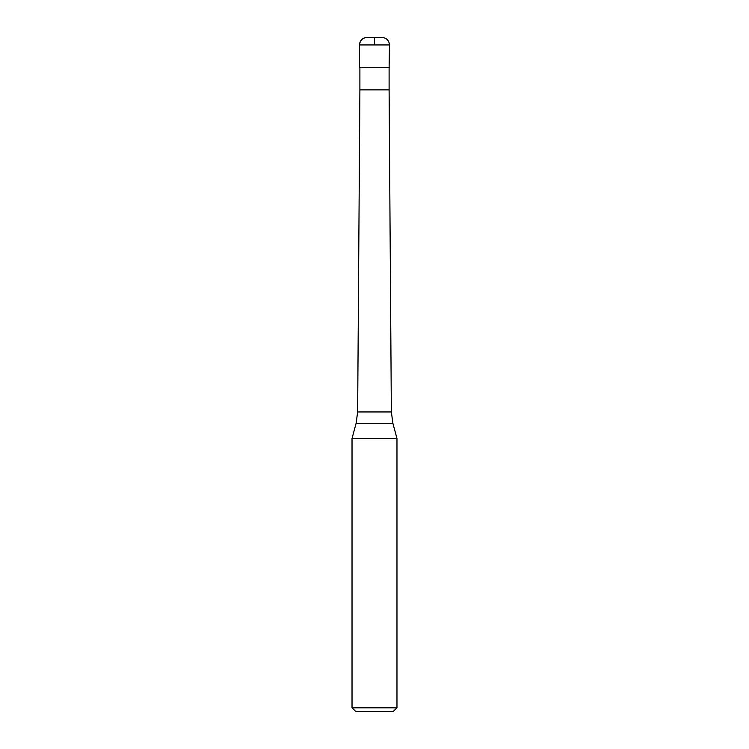 <?xml version="1.0" encoding="UTF-8"?>
<svg xmlns="http://www.w3.org/2000/svg" width="749" height="749" viewBox="0 0 749 749"><rect width="100%" height="100%" fill="white"/><g stroke="black" fill="none" stroke-linecap="round" stroke-linejoin="round"><path stroke-width="1.12" d="M374.5 67.41L389.48 67.41L374.5 67.41M367.01 37.45L374.5 37.45C364.875 37.45 364.875 37.45 374.5 37.45C384.125 37.45 384.125 37.45 374.5 37.45L374.5 44.94L359.52 44.94L359.52 67.41L359.52 44.94C359.969 40.399 362.469 37.899 367.01 37.45A7.49 7.49 0 0 0 359.52 44.94M359.894 67.785L359.894 89.88L389.106 89.88L389.106 67.785L359.52 67.41M392.888 423.269L396.97 438.511L352.03 438.511L356.112 423.269L357.648 411.95L391.353 411.95L392.888 423.269L356.112 423.269M396.97 707.805L393.225 711.55L355.775 711.55L352.03 707.805L396.97 707.805L396.97 438.511M389.106 67.785L389.48 44.94L374.5 44.94M389.48 44.94C389.04 40.39 386.54 37.89 381.99 37.45L374.5 37.45M389.106 89.88L391.353 411.95M359.894 89.88L357.648 411.95M352.03 707.805L352.03 438.511"/></g></svg>
